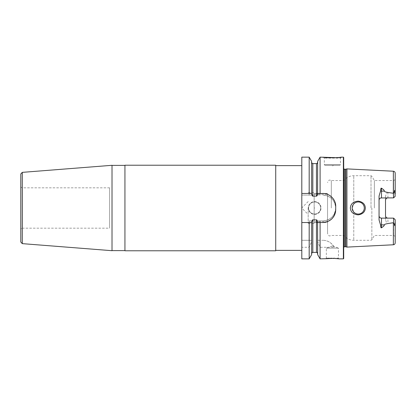 <?xml version="1.0" encoding="UTF-8"?>
<svg xmlns="http://www.w3.org/2000/svg" width="416" height="416" viewBox="0 0 416 416"><rect width="100%" height="100%" fill="white"/><g stroke="black" fill="none" stroke-linecap="round" stroke-linejoin="round"><path stroke-width="0.31" stroke-dasharray="2.08 1.56" d="M320.091 157.144L320.091 195.083L317.242 195.083L320.091 195.083M343.377 157.144L343.377 258.856M301.803 258.856L301.803 247.291L309.182 247.291L311.61 241.675L311.61 220.917L312.031 220.917L312.822 219.866L316.451 219.866L317.242 220.917L322.79 220.917C330.621 220.142 334.927 215.836 335.707 208C334.927 200.164 330.621 195.858 322.79 195.083A12.917 12.917 0 0 1 335.707 208A12.917 12.917 0 0 1 322.79 220.917L320.091 220.917L320.091 240.292L317.663 240.292L322.79 240.292L320.091 240.292M336.534 157.69L337.095 157.648M339.097 157.451L339.383 157.42M339.466 157.409L339.732 157.378M323.357 157.144L324.324 158.111L324.324 164.731L324.808 165.214L339.986 165.214L324.808 165.214M341.437 157.144L340.47 158.111L324.324 158.111L340.47 158.111L340.47 164.731L324.324 164.731L340.47 164.731L339.986 165.214M333.367 165.214L331.427 165.214L332.394 166.187L333.367 165.214L331.427 165.214M309.182 157.144L309.182 195.083L301.803 195.083L312.031 195.083L311.61 195.083L311.61 161.346M309.182 195.083L311.61 195.083L311.61 162.391L311.61 193.471M334.272 247.291C331.448 242.622 327.621 240.287 322.79 240.292A12.917 12.917 0 0 1 334.272 247.291L320.091 247.291L317.663 241.675L317.663 254.654M320.091 247.291L320.091 258.856M317.663 161.346L317.663 195.083L317.663 162.391L317.663 193.471L327.553 193.471L327.553 222.529L317.663 222.529L317.663 253.609L317.663 220.917L317.663 241.675M317.242 220.917L320.091 220.917M311.688 222.529L301.803 222.529M322.79 222.529L317.585 222.529M309.182 247.291L309.182 258.856M301.803 157.144L301.803 240.292L311.61 240.292L301.803 240.292L301.803 247.291M311.61 222.529L311.61 253.609L311.61 220.917L309.182 220.917L309.182 240.292M309.182 220.917L312.031 220.917M332.686 258.456L332.051 258.456M331.594 258.461L331.219 258.466M329.259 258.544L328.869 258.565M328.422 258.596L328.047 258.622M327.699 258.648L327.392 258.674M332.556 245.991L338.452 248.134L326.342 248.134L338.452 248.134L338.452 258.133L332.394 258.133L338.452 258.133L338.858 258.82M336.762 258.622L336.32 258.591M335.925 258.565L335.483 258.539M335 258.513L334.552 258.497M334.298 258.487L334.006 258.476M333.622 258.466L333.2 258.461M311.61 254.654L311.61 241.675M317.242 195.083L316.451 196.134L312.822 196.134L312.031 195.083M314.636 214.375A6.375 6.375 0 0 0 321.017 208A6.375 6.375 0 0 0 314.636 201.625A6.375 6.375 0 0 0 308.261 208A6.375 6.375 0 0 0 314.636 214.375M317.585 193.471L322.79 193.471M301.803 193.471L311.688 193.471M323.528 193.492A12.917 12.917 0 0 1 324.262 193.554M324.99 193.658A12.917 12.917 0 0 1 325.718 193.804M326.435 193.996A12.917 12.917 0 0 1 327.142 194.225M327.839 194.496A12.917 12.917 0 0 1 328.52 194.813M328.619 194.86A12.917 12.917 0 0 1 329.186 195.166M329.831 195.556A12.917 12.917 0 0 1 330.455 195.993M331.058 196.461A12.917 12.917 0 0 1 331.63 196.966M332.171 197.506A12.917 12.917 0 0 1 332.675 198.073M332.696 198.099A12.917 12.917 0 0 1 333.148 198.671M333.585 199.295A12.917 12.917 0 0 1 333.986 199.945M334.344 200.611A12.917 12.917 0 0 1 334.662 201.297M334.937 201.999A12.917 12.917 0 0 1 335.171 202.712M335.364 203.434A12.917 12.917 0 0 1 335.514 204.168M335.618 204.901A12.917 12.917 0 0 1 335.686 205.644M335.707 206.388L335.707 209.612M334.157 215.753A12.917 12.917 0 0 1 333.986 216.055M333.585 216.705A12.917 12.917 0 0 1 333.148 217.329M332.675 217.927A12.917 12.917 0 0 1 332.171 218.494M331.625 219.034A12.917 12.917 0 0 1 331.058 219.539M330.455 220.007A12.917 12.917 0 0 1 329.831 220.444M329.186 220.834A12.917 12.917 0 0 1 328.635 221.135M328.52 221.187A12.917 12.917 0 0 1 327.839 221.504M327.142 221.775A12.917 12.917 0 0 1 326.435 222.004M325.718 222.196A12.917 12.917 0 0 1 324.99 222.342M324.262 222.446A12.917 12.917 0 0 1 323.528 222.508M301.803 208L301.803 165.62L301.803 208M275.73 165.214L275.73 250.786M275.73 208L275.73 250.38L275.73 208M124.935 165.214L124.935 250.786M124.935 208L124.935 250.624L124.935 208M112.018 165.303L112.018 250.697M20.8 173.971L20.8 242.029M20.8 186.207L20.8 229.793L20.8 186.207A1.612 1.612 0 0 0 22.412 187.819L22.412 228.181A1.612 1.612 0 0 0 20.8 229.793M109.595 187.819L22.412 187.819L22.412 228.181L109.595 228.181L109.595 187.819L109.595 228.181M314.636 214.053A6.053 6.053 0 0 0 320.689 208A6.053 6.053 0 0 0 314.636 201.947A6.053 6.053 0 0 0 308.584 208A6.053 6.053 0 0 0 314.636 214.053A6.053 6.053 0 0 1 308.584 208A6.053 6.053 0 0 1 314.636 201.947A6.053 6.053 0 0 1 320.689 208A6.053 6.053 0 0 1 314.636 214.053M314.636 208.161L314.636 207.839L314.636 208.161M332.394 258.133L326.342 258.133L332.394 258.133M343.699 258.534L343.699 157.466M346.928 168.896L346.928 247.104M350.355 208C350.672 212.129 353.293 214.417 358.228 214.864C362.721 214.167 365.097 211.879 365.347 208C365.097 204.121 362.721 201.833 358.228 201.136C353.293 201.583 350.672 203.871 350.355 208M381.477 197.876L393.588 197.876L387.936 197.876L393.588 197.876L395.2 196.264L393.588 197.876L393.588 180.554L393.588 197.876L395.2 196.264L395.2 179.624L395.2 196.264L394.8 191.667C394.696 189.977 394.576 189.925 394.441 191.506L393.588 193.32L387.936 192.452C387.176 191.979 386.37 193.315 385.512 196.461L385.512 219.539C386.36 222.674 387.166 224.011 387.936 223.548L393.588 222.68L394.441 224.494C394.581 226.07 394.706 226.013 394.8 224.333L394.441 224.494M379.054 219.965L379.054 196.035M357.817 214.042L358.228 214.053A6.053 6.053 0 0 1 352.175 208A6.053 6.053 0 0 1 358.228 201.947L357.817 201.958M358.654 201.963L358.228 201.947C361.904 202.306 363.922 204.324 364.281 208C363.922 211.676 361.904 213.694 358.228 214.053C356.491 214.032 355.004 213.382 353.782 212.108L352.175 208L353.782 203.892C355.004 202.618 356.491 201.968 358.228 201.947A6.053 6.053 0 0 1 364.281 208A6.053 6.053 0 0 1 358.228 214.053L358.654 214.037M357.406 202.004L356.996 202.072M356.595 202.171L356.2 202.296M355.81 202.446L355.436 202.628M354.723 203.065L354.39 203.32M354.073 203.596L353.782 203.892L353.782 175.708L353.782 203.892M353.517 204.199L353.267 204.526M352.846 205.228L352.669 205.598M352.518 205.982L352.399 206.372M352.3 206.773L352.227 207.178M352.186 207.589L352.186 208.411M352.227 208.822L352.3 209.227M352.399 209.628L352.518 210.018M352.669 210.402L352.846 210.772M353.267 211.474L353.517 211.801M353.782 212.108L353.782 240.292L353.782 212.108L354.073 212.404M354.39 212.68L354.723 212.935M355.436 213.372L355.81 213.554M356.2 213.704L356.595 213.829M356.996 213.928L357.406 213.996M359.086 213.996L359.507 213.918M359.923 213.814L360.334 213.678M360.734 213.512L361.119 213.32M361.494 213.096L361.852 212.852M362.19 212.576L362.508 212.28M363.08 211.624L363.324 211.266M363.548 210.891L363.74 210.506M363.906 210.106L364.042 209.695M364.146 209.279L364.224 208.858M364.281 208L364.265 207.574M364.224 207.142L364.146 206.721M364.042 206.305L363.906 205.894M363.74 205.494L363.548 205.109M363.324 204.734L363.08 204.376M362.539 203.746L362.19 203.424M361.852 203.148L361.494 202.904M361.119 202.68L360.734 202.488M360.334 202.322L359.923 202.186M359.507 202.082L359.086 202.004M374.369 208L374.369 180.554L374.369 208M395.2 242.84L395.2 219.736L395.2 236.376L395.2 219.736L393.588 218.124L393.588 235.446L393.588 218.124L387.936 218.124A2.423 2.423 0 0 1 387.332 218.046A2.423 2.423 0 0 0 387.936 218.124L387.936 223.548M395.2 219.736L393.588 218.124L381.477 218.124M379.647 198.713L379.397 199.056M395.169 222.425L395.195 222.154M395.2 194.1L395.2 173.16M393.588 222.68L393.588 218.124L387.936 218.124M385.512 200.299A2.423 2.423 0 0 1 385.554 199.867A2.423 2.423 0 0 0 385.512 200.299L385.512 196.461M385.512 215.701A2.423 2.423 0 0 0 385.554 216.133A2.423 2.423 0 0 1 385.512 215.701L385.512 219.539M393.588 197.876L393.588 193.32M385.668 199.451A2.423 2.423 0 0 1 385.856 199.056A2.423 2.423 0 0 0 385.668 199.451M386.412 217.584A2.423 2.423 0 0 1 386.105 217.287A2.423 2.423 0 0 0 386.412 217.584M385.856 216.944A2.423 2.423 0 0 1 385.668 216.549A2.423 2.423 0 0 0 385.856 216.944M331.313 208L331.313 180.554L331.313 208M327.553 208L327.553 233.428L327.553 208M314.153 208L314.153 223.34L314.153 208M308.178 208L308.178 223.34L308.178 208M316.451 193.471L314.153 193.471L314.153 222.529L314.153 193.471M316.451 222.529L314.153 222.529M327.553 222.529L327.553 193.471M327.553 221.723L327.553 194.277L327.553 221.723L314.153 221.723M312.822 252.398L312.822 219.866M312.822 196.134L312.822 163.602M316.451 196.134L316.451 163.602M316.451 252.398L316.451 219.866M22.287 172.364L22.287 243.636M343.699 248.966L343.699 247.213M344.505 246.782L344.505 169.218M345.592 169.218L345.592 246.782M345.847 246.813L345.847 169.187M393.359 244.78L393.359 222.742M393.359 171.22L393.359 193.258M371.01 208L371.01 175.708L371.01 208M371.852 208L371.852 239.803L371.852 208M394.441 191.506L394.8 191.667M387.936 197.876L387.936 192.452M332.233 245.991L326.342 248.134L326.342 258.133L325.619 258.856M343.699 168.787L343.699 167.034M395.2 179.624L393.588 180.554L374.369 180.554L371.852 176.197L371.01 175.708L353.782 175.708C349.684 175.796 346.325 177.414 343.699 180.554L331.313 180.554C330.2 180.388 328.9 178.797 327.553 182.572M395.2 236.376L393.588 235.446L374.369 235.446L371.852 239.803L371.01 240.292L353.782 240.292C349.684 240.204 346.325 238.586 343.699 235.446L331.313 235.446C330.2 235.612 328.9 237.203 327.553 233.428M314.153 194.277L327.553 194.277M308.178 223.34L314.153 223.34M308.178 192.66L314.153 192.66M308.178 201.542L301.72 208L308.178 214.458"/><path stroke-width="0.62" d="M323.528 222.508A12.917 12.917 0 0 1 322.79 222.529C330.595 221.78 334.901 217.474 335.707 209.612L335.707 206.388C335.977 199.566 329.519 193.185 322.79 193.471L320.091 193.471L320.091 157.144L336.534 157.69M343.377 157.144L343.699 157.466L343.699 258.534L343.377 258.856L343.377 157.144L341.437 157.144C342.462 157.877 322.332 157.877 323.357 157.144M337.095 157.648L339.097 157.451M339.732 157.378L341.437 157.144M327.392 258.674L320.091 258.856L317.663 254.654L317.585 222.529C317.236 220.584 316.857 219.695 316.451 219.866L316.451 252.398C316.628 252.049 317.034 252.45 317.663 253.609M320.091 258.856L320.091 222.529L316.451 222.529M311.61 193.471L309.182 193.471L309.182 157.144L311.61 161.346L311.688 193.471C312.036 195.416 312.416 196.305 312.822 196.134L316.451 196.134C316.857 196.305 317.236 195.416 317.585 193.471L317.663 161.346L320.091 157.144M316.451 193.471L320.091 193.471M316.451 219.866L312.822 219.866C312.416 219.695 312.036 220.584 311.688 222.529L311.61 254.654L309.182 258.856L309.182 222.529L301.803 222.529L301.803 157.144L309.182 157.144M309.182 222.529L311.61 222.529M322.79 222.529L320.091 222.529M309.182 258.856L301.803 258.856L301.803 222.529M309.182 193.471L301.803 193.471M332.051 258.456L331.594 258.461M331.219 258.466L329.259 258.544M328.869 258.565L328.422 258.596M328.047 258.622L327.699 258.648M332.394 258.456C323.57 258.898 323.57 258.898 332.394 258.456C341.224 258.898 341.224 258.898 332.394 258.456M338.858 258.82L337.09 258.648M337.069 258.648L336.742 258.622M336.32 258.591L335.925 258.565M335.483 258.539L335 258.513M334.006 258.476L333.622 258.466M333.2 258.461L332.878 258.456M322.79 193.471A12.917 12.917 0 0 1 323.528 193.492M324.262 193.554A12.917 12.917 0 0 1 324.99 193.658M325.718 193.804A12.917 12.917 0 0 1 326.435 193.996M327.142 194.225A12.917 12.917 0 0 1 327.839 194.496M329.186 195.166A12.917 12.917 0 0 1 329.831 195.556M330.455 195.993A12.917 12.917 0 0 1 331.058 196.461M331.63 196.966A12.917 12.917 0 0 1 332.171 197.506M333.148 198.671A12.917 12.917 0 0 1 333.585 199.295M333.986 199.945A12.917 12.917 0 0 1 334.344 200.611M334.662 201.297A12.917 12.917 0 0 1 334.937 201.999M335.171 202.712A12.917 12.917 0 0 1 335.364 203.434M335.514 204.168A12.917 12.917 0 0 1 335.618 204.901M335.686 205.644A12.917 12.917 0 0 1 335.707 206.388M335.707 209.612A12.917 12.917 0 0 1 334.157 215.753M333.986 216.055A12.917 12.917 0 0 1 333.585 216.705M333.148 217.329A12.917 12.917 0 0 1 332.675 217.927M332.171 218.494A12.917 12.917 0 0 1 331.625 219.034M331.058 219.539A12.917 12.917 0 0 1 330.455 220.007M329.831 220.444A12.917 12.917 0 0 1 329.186 220.834M327.839 221.504A12.917 12.917 0 0 1 327.142 221.775M326.435 222.004A12.917 12.917 0 0 1 325.718 222.196M324.99 222.342A12.917 12.917 0 0 1 324.262 222.446M275.73 250.786L275.73 165.214L124.935 165.214L124.935 250.786L275.73 250.786M22.287 243.636L112.018 250.697L112.018 165.303L22.287 172.364L20.8 173.971L20.8 242.029L22.287 243.636L22.287 172.364M345.847 246.813L346.928 247.104L346.928 168.896L345.847 169.187L345.847 246.813L344.505 246.782L343.699 247.213M365.347 208C365.097 211.879 362.721 214.167 358.228 214.864C353.293 214.417 350.672 212.129 350.355 208C350.672 203.871 353.293 201.583 358.228 201.136C362.721 201.833 365.097 204.121 365.347 208M395.195 222.154L394.8 224.333C394.701 226.018 394.576 226.075 394.441 224.494L393.359 222.742C383.578 224.063 385.039 224.333 384.218 224.884C384.55 225.493 383.635 226.45 381.477 227.755C381.051 228.233 380.739 227.302 380.552 224.968L379.054 219.965L379.054 196.035L380.552 191.032C380.739 188.703 381.046 187.772 381.477 188.245C383.635 189.55 384.55 190.507 384.218 191.116L381.477 191.116A2.423 1.097 0 0 1 380.552 191.032M393.588 193.32L394.441 191.506C394.576 189.93 394.696 189.987 394.8 191.667L395.2 196.264L393.588 197.876L393.359 193.258C383.578 191.937 385.039 191.667 384.218 191.116M358.228 201.947A6.053 6.053 0 0 1 364.281 208A6.053 6.053 0 0 1 358.228 214.053A6.053 6.053 0 0 1 352.175 208A6.053 6.053 0 0 1 358.228 201.947M357.817 201.958L357.406 202.004M356.996 202.072L356.595 202.171M356.2 202.296L355.81 202.446M355.436 202.628L355.072 202.831M355.009 202.873L354.723 203.065M354.39 203.32L354.073 203.596M353.782 203.892L353.517 204.199M353.267 204.526L353.049 204.87M352.669 205.598L352.518 205.982M352.399 206.372L352.3 206.773M352.227 207.178L352.186 207.589M352.186 208.411L352.227 208.822M352.3 209.227L352.399 209.628M352.518 210.018L352.669 210.402M352.846 210.772L353.018 211.084M353.049 211.13L353.267 211.474M353.517 211.801L353.782 212.108M354.073 212.404L354.39 212.68M354.723 212.935L355.035 213.143M355.072 213.169L355.436 213.372M355.81 213.554L356.2 213.704M356.595 213.829L356.996 213.928M357.406 213.996L357.817 214.042M358.654 214.037L359.086 213.996M359.507 213.918L359.923 213.814M360.334 213.678L360.734 213.512M361.119 213.32L361.494 213.096M361.852 212.852L362.19 212.576M362.804 211.962L363.08 211.624M363.324 211.266L363.548 210.891M363.74 210.506L363.906 210.106M364.042 209.695L364.146 209.279M364.224 208.858L364.281 208M364.265 207.574L364.224 207.142M364.146 206.721L364.042 206.305M363.906 205.894L363.74 205.494M363.548 205.109L363.324 204.734M363.08 204.376L362.804 204.038M362.19 203.424L361.852 203.148M361.494 202.904L361.119 202.68M360.734 202.488L360.334 202.322M359.923 202.186L359.507 202.082M359.086 202.004L358.654 201.963M387.936 197.876A2.423 2.423 0 0 0 387.514 197.912A2.423 2.423 0 0 1 387.936 197.876C386.506 197.985 385.694 198.791 385.512 200.299L385.512 215.701C385.694 217.209 386.506 218.015 387.936 218.124M381.072 218.088L381.477 218.124A2.423 2.423 0 0 1 379.054 215.701L379.096 216.133M379.21 216.549L379.397 216.944M393.588 197.876L380.874 197.954M379.397 199.056L379.21 199.451M379.096 199.867L379.054 200.299A2.423 2.423 0 0 1 381.477 197.876A2.423 2.423 0 0 0 379.054 200.299M394.441 224.494L394.805 224.25M394.841 224.021L395.008 223.34M380.552 224.968A2.423 1.097 180 0 1 381.477 224.884L381.477 218.124L393.588 218.124L395.2 219.736L395.2 242.84C395.096 243.974 394.482 244.618 393.359 244.78L346.928 247.104M393.359 193.258L393.359 171.22C394.482 171.382 395.096 172.026 395.2 173.16L395.2 194.1M395.2 219.736L393.588 218.124L393.588 222.68M386.105 217.287A2.423 2.423 0 0 1 385.856 216.944A2.423 2.423 0 0 0 386.105 217.287M312.822 219.866L312.822 252.398C312.645 252.049 312.239 252.45 311.61 253.609M311.61 162.391C312.255 163.556 312.66 163.961 312.822 163.602L312.822 196.134M312.822 163.602L316.451 163.602L316.451 196.134M345.592 246.782L345.592 169.218L344.505 169.218L344.505 246.782M393.359 222.742L393.359 244.78M381.477 197.876L381.477 188.245M381.477 227.755L381.477 224.884L384.218 224.884M394.8 191.667L394.441 191.506M343.377 258.856L339.175 258.856M316.451 163.602C316.612 163.961 317.018 163.556 317.663 162.391M312.822 252.398L316.451 252.398M275.73 165.62L301.803 165.62M275.73 250.38L301.803 250.38M124.935 250.624L112.018 250.624M124.935 165.376L112.018 165.376M344.505 169.218L343.699 168.787M393.359 171.22L346.928 168.896"/></g></svg>
